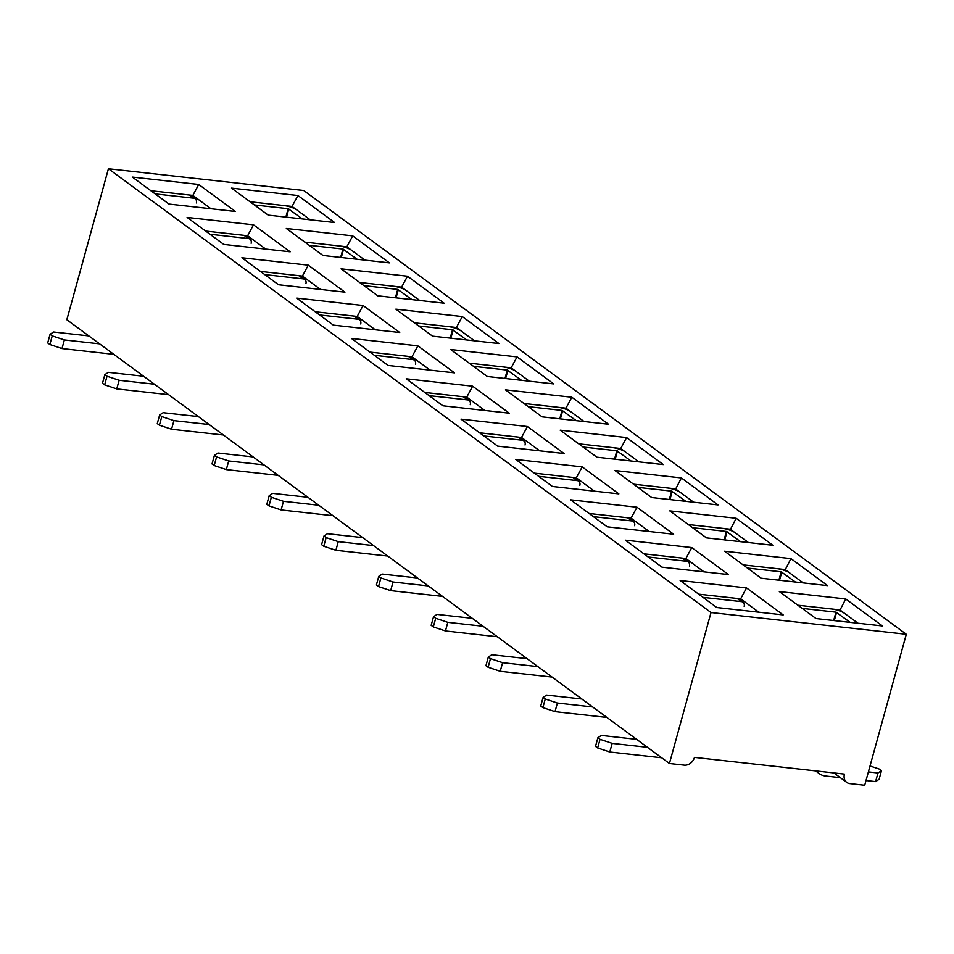 <?xml version="1.0" encoding="UTF-8"?>
<svg xmlns="http://www.w3.org/2000/svg" width="954" height="954" viewBox="0 0 954 954"><rect width="100%" height="100%" fill="white"/><g stroke="black" fill="none" stroke-linecap="round" stroke-linejoin="round"><path stroke-width="1.43" d="M291.781 207.435L292.055 206.446L250.067 201.771L283.851 205.539A9.695 2.397 -164.6 0 1 296.587 209.785L310.181 219.802L292.055 206.446L297.922 195.522L334.592 222.52L268.193 215.127L231.524 188.117L297.922 195.522M849.871 783.604A9.23 7.525 -53.6 0 1 846.77 782.411A9.23 7.525 -53.6 0 1 844.445 774.099L694.464 757.393A9.23 7.525 -53.6 0 1 684.28 765.156L669.434 763.498L711.016 612.528L906.3 634.279L864.718 785.249L849.871 783.604M669.434 763.498L66.84 319.721L108.422 168.751L303.706 190.502L906.3 634.279M783.198 614.913L716.8 607.519L680.142 580.509L746.529 587.914L783.198 614.913M728.415 574.57L662.016 567.177L625.359 540.167L691.757 547.56L728.415 574.57M673.631 534.228L607.245 526.823L570.575 499.824L636.974 507.218L673.631 534.228M618.86 493.874L552.461 486.48L515.792 459.482L582.19 466.876L618.86 493.874M564.076 453.532L497.678 446.138L461.009 419.14L527.407 426.533L564.076 453.532M509.293 413.189L442.894 405.796L406.237 378.798L472.624 386.191L509.293 413.189M454.509 372.847L388.111 365.454L351.454 338.443L417.852 345.849L454.509 372.847M399.726 332.505L333.34 325.111L296.67 298.101L363.069 305.495L399.726 332.505M344.954 292.162L278.556 284.757L241.887 257.759L308.285 265.152L344.954 292.162M290.171 251.808L223.773 244.415L187.103 217.417L253.502 224.81L290.171 251.808M235.388 211.466L168.989 204.073L132.332 177.074L198.718 184.468L235.388 211.466M882.402 625.955L816.004 618.562L779.335 591.563L845.733 598.957L882.402 625.955M827.619 585.613L761.22 578.219L724.563 551.221L790.949 558.615L827.619 585.613M772.835 545.271L706.437 537.877L669.78 510.879L736.178 518.272L772.835 545.271M718.052 504.928L651.665 497.535L614.996 470.525L681.394 477.93L718.052 504.928M663.28 464.586L596.882 457.193L560.213 430.182L626.611 437.576L663.28 464.586M608.497 424.244L542.099 416.85L505.429 389.84L571.828 397.234L608.497 424.244M553.714 383.902L487.315 376.496L450.658 349.498L517.044 356.891L553.714 383.902M498.93 343.547L432.532 336.154L395.874 309.156L462.273 316.549L498.93 343.547M444.147 303.205L377.76 295.812L341.091 268.813L407.489 276.207L444.147 303.205M389.375 262.863L322.977 255.469L286.307 228.471L352.706 235.865L389.375 262.863M711.016 612.528L108.422 168.751M346.564 247.778L346.839 246.8L304.851 242.113L338.634 245.882A9.695 2.397 -164.6 0 1 351.358 250.127L364.965 260.144L346.839 246.8L352.706 235.865M857.992 623.236L839.866 609.892L797.878 605.218L831.661 608.974A9.695 2.397 -164.6 0 1 844.385 613.231L857.992 623.236M839.592 610.882L845.733 598.957M401.336 288.132L401.61 287.142L359.634 282.467L393.418 286.224A9.695 2.397 -164.6 0 1 406.142 290.469L419.736 300.486L401.61 287.142L407.489 276.207M803.208 582.894L785.082 569.55L743.094 564.875L776.878 568.632A9.695 2.397 -164.6 0 1 789.614 572.889L803.208 582.894M784.808 570.54L790.949 558.615M748.425 542.552L730.299 529.208L688.311 524.533L722.095 528.289A9.695 2.397 -164.6 0 1 734.83 532.535L748.425 542.552M730.025 530.197L736.178 518.272M693.641 502.209L675.515 488.853L633.539 484.179L667.311 487.947A9.695 2.397 -164.6 0 1 680.047 492.192L693.641 502.209M675.241 489.843L681.394 477.93M456.119 328.474L456.394 327.484L414.406 322.81L448.189 326.566A9.695 2.397 -164.6 0 1 460.925 330.823L474.52 340.828L456.394 327.484L462.273 316.549M510.903 368.816L511.177 367.827L469.189 363.152L502.973 366.908A9.695 2.397 -164.6 0 1 515.709 371.166L529.303 381.171L511.177 367.827L517.044 356.891M565.686 409.159L565.961 408.169L523.973 403.494L557.756 407.263A9.695 2.397 -164.6 0 1 570.48 411.508L584.087 421.525L565.961 408.169L571.828 397.234M620.47 449.501L620.732 448.511L578.756 443.837L612.54 447.605A9.695 2.397 -164.6 0 1 625.264 451.85L638.87 461.867L620.732 448.511L626.611 437.576M192.469 196.774L192.851 195.403L150.863 190.728L189.333 195.01A4.615 3.756 -53.6 0 1 190.883 195.606L195.2 198.778A4.615 3.756 -53.6 0 1 196.369 202.94M247.253 237.117L247.635 235.745L205.647 231.071L244.117 235.352A4.615 3.756 -53.6 0 1 245.667 235.948L249.972 239.132A4.615 3.756 -53.6 0 1 251.14 243.282M210.977 208.747L192.851 195.403L198.718 184.468M302.036 277.459L302.406 276.088L260.43 271.413L298.9 275.694A4.615 3.756 -53.6 0 1 300.45 276.29L304.755 279.474A4.615 3.756 -53.6 0 1 305.924 283.624M265.761 249.089L247.635 235.745L253.502 224.81M356.808 317.801L357.19 316.43L315.202 311.755L353.672 316.036A4.615 3.756 -53.6 0 1 355.222 316.633L359.539 319.817A4.615 3.756 -53.6 0 1 360.707 323.966M320.532 289.444L302.406 276.088L308.285 265.152M411.591 358.155L411.973 356.772L369.985 352.098L408.455 356.391A4.615 3.756 -53.6 0 1 410.005 356.987L414.322 360.159A4.615 3.756 -53.6 0 1 415.491 364.309M375.316 329.786L357.19 316.43L363.069 305.495M466.375 398.498L466.756 397.126L424.768 392.44L463.239 396.733A4.615 3.756 -53.6 0 1 464.789 397.329L469.106 400.501A4.615 3.756 -53.6 0 1 470.274 404.651M430.099 370.128L411.973 356.772L417.852 345.849M521.158 438.84L521.54 437.469L479.552 432.794L518.022 437.075A4.615 3.756 -53.6 0 1 519.572 437.671L523.877 440.843A4.615 3.756 -53.6 0 1 525.046 444.993M484.882 410.47L466.756 397.126L472.624 386.191M575.942 479.182L576.311 477.811L534.335 473.136L572.805 477.417A4.615 3.756 -53.6 0 1 574.356 478.014L578.661 481.186A4.615 3.756 -53.6 0 1 579.829 485.347M539.666 450.813L521.54 437.469L527.407 426.533M630.713 519.525L631.095 518.153L589.107 513.479L627.577 517.76A4.615 3.756 -53.6 0 1 629.127 518.356L633.444 521.54A4.615 3.756 -53.6 0 1 634.613 525.69M594.437 491.155L576.311 477.811L582.19 466.876M685.497 559.867L685.878 558.495L643.89 553.821L682.36 558.102A4.615 3.756 -53.6 0 1 683.911 558.698L688.228 561.882A4.615 3.756 -53.6 0 1 689.396 566.032M649.221 531.509L631.095 518.153L636.974 507.218M740.28 600.209L740.662 598.838L698.674 594.163L737.144 598.456A4.615 3.756 -53.6 0 1 738.694 599.04L743.011 602.224A4.615 3.756 -53.6 0 1 744.18 606.374M704.004 571.851L685.878 558.495L691.757 547.56M758.788 612.194L740.662 598.838L746.529 587.914M49.858 344.513L61.986 348.556L64.359 339.934L52.231 335.88L50.073 334.294L47.7 342.927L49.858 344.513L52.231 335.88M99.621 343.857L64.359 339.934M113.705 354.22A18.472 15.037 126.4 0 1 112.095 354.137L61.986 348.556M50.073 334.294L53.579 331.992L88.841 335.915M195.2 198.778A4.615 3.756 -53.6 0 0 193.65 198.182L155.18 193.9M104.642 384.856L116.758 388.898L119.143 380.276L107.015 376.222L104.857 374.636L102.483 383.269L104.642 384.856L107.015 376.222M154.405 384.2L119.143 380.276M168.488 394.574A18.472 15.037 126.4 0 1 166.867 394.479L116.758 388.898M104.857 374.636L108.351 372.334L143.625 376.258M249.972 239.132A4.615 3.756 -53.6 0 0 248.434 238.536L209.963 234.243M159.413 425.198L171.541 429.24L173.914 420.619L161.798 416.576L159.64 414.978L157.267 423.612L159.413 425.198L161.798 416.576M209.188 424.542L173.914 420.619M223.26 434.917A18.472 15.037 126.4 0 1 221.65 434.821L171.541 429.24M159.64 414.978L163.134 412.677L198.408 416.6M304.755 279.474A4.615 3.756 -53.6 0 0 303.205 278.878L264.735 274.585M302.37 218.931L288.168 208.711L254.384 204.955M357.154 259.273L342.939 249.054L309.168 245.297M411.925 299.616L397.723 289.408L363.939 285.64M214.197 465.54L226.325 469.595L228.698 460.961L216.582 456.918L214.423 455.332L212.038 463.954L214.197 465.54L216.582 456.918M263.972 464.896L228.698 460.961M278.043 475.259A18.472 15.037 126.4 0 1 276.433 475.175L226.325 469.595M214.423 455.332L217.917 453.019L253.18 456.954M359.539 319.817A4.615 3.756 -53.6 0 0 357.988 319.22L319.518 314.939M466.709 339.958L452.506 329.75L418.723 325.982M268.98 505.882L281.108 509.937L283.481 501.303L271.353 497.261L269.195 495.675L266.822 504.296L268.98 505.882L271.353 497.261M318.755 505.238L283.481 501.303M332.827 515.601A18.472 15.037 126.4 0 1 331.217 515.518L281.108 509.937M269.195 495.675L272.701 493.361L307.963 497.296M414.322 360.159A4.615 3.756 -53.6 0 0 412.772 359.563L374.302 355.282M521.492 380.312L507.289 370.092L473.506 366.324M323.764 546.237L335.891 550.279L338.265 541.645L326.137 537.603L323.978 536.017L321.605 544.639L323.764 546.237L326.137 537.603M373.527 545.581L338.265 541.645M387.61 555.943A18.472 15.037 126.4 0 1 386 555.86L335.891 550.279M323.978 536.017L327.484 533.703L362.747 537.639M469.106 400.501A4.615 3.756 -53.6 0 0 467.555 399.905L429.085 395.624M576.276 420.654L562.073 410.435L528.289 406.666M378.547 586.579L390.663 590.621L393.048 582L380.92 577.945L378.762 576.359L376.389 584.981L378.547 586.579L380.92 577.945M428.31 585.923L393.048 582M442.394 596.286A18.472 15.037 126.4 0 1 440.772 596.202L390.663 590.621M378.762 576.359L382.256 574.058L417.53 577.981M523.877 440.843A4.615 3.756 -53.6 0 0 522.327 440.247L483.869 435.966M631.047 460.997L616.844 450.777L583.073 447.021M433.319 626.921L445.446 630.964L447.82 622.342L435.704 618.287L433.545 616.701L431.172 625.335L433.319 626.921L435.704 618.287M483.094 626.265L447.82 622.342M497.165 636.64A18.472 15.037 126.4 0 1 495.555 636.545L445.446 630.964M433.545 616.701L437.039 614.4L472.313 618.323M578.661 481.186A4.615 3.756 -53.6 0 0 577.11 480.589L538.64 476.308M685.831 501.339L671.628 491.119L637.844 487.363M488.102 667.263L500.23 671.306L502.603 662.684L490.475 658.642L488.329 657.044L485.944 665.677L488.102 667.263L490.475 658.642M537.877 666.607L502.603 662.684M551.949 676.982A18.472 15.037 126.4 0 1 550.339 676.887L500.23 671.306M488.329 657.044L491.823 654.742L527.085 658.665M633.444 521.54A4.615 3.756 -53.6 0 0 631.894 520.944L593.424 516.651M740.614 541.681L726.411 531.461L692.628 527.705M542.886 707.606L555.013 711.648L557.386 703.026L545.259 698.984L543.1 697.398L540.727 706.02L542.886 707.606L545.259 698.984M592.661 706.95L557.386 703.026M606.732 717.325A18.472 15.037 126.4 0 1 605.122 717.241L555.013 711.648M543.1 697.398L546.606 695.084L581.868 699.008M688.228 561.882A4.615 3.756 -53.6 0 0 686.677 561.286L648.207 556.993M795.397 582.023L781.195 571.816L747.411 568.047M597.669 747.948L609.797 752.002L612.17 743.369L600.042 739.326L597.884 737.74L595.511 746.362L597.669 747.948L600.042 739.326M647.432 747.304L612.17 743.369M661.516 757.667A18.472 15.037 126.4 0 1 659.906 757.583L609.797 752.002M597.884 737.74L601.39 735.427L636.652 739.362M743.011 602.224A4.615 3.756 -53.6 0 0 741.461 601.628L702.991 597.347M870.024 765.979L879.326 769.079L881.484 770.677L879.111 779.299L875.605 781.6L866.017 780.539M840.355 777.677L825.496 776.019A18.472 15.037 126.4 0 1 819.295 773.646A18.472 15.037 126.4 0 1 816.672 771.011M875.605 781.6L877.99 772.978L868.39 771.905M881.484 770.677L877.99 772.978M850.181 622.366L835.978 612.158L802.195 608.39M193.65 198.182L189.333 195.01M248.434 238.536L244.117 235.352M303.205 278.878L298.9 275.694M288.764 208.914L286.498 217.166M288.168 208.711L285.854 217.095M343.547 249.256L341.282 257.508M342.939 249.054L340.638 257.437M398.331 289.599L396.065 297.851M397.723 289.408L395.421 297.779M357.988 319.22L353.672 316.036M453.114 329.953L450.837 338.193M452.506 329.75L450.205 338.121M412.772 359.563L408.455 356.391M507.898 370.295L505.62 378.535M507.289 370.092L504.976 378.464M467.555 399.905L463.239 396.733M562.669 410.637L560.403 418.878M562.073 410.435L559.759 418.806M522.327 440.247L518.022 437.075M617.453 450.98L615.187 459.232M616.844 450.777L614.543 459.16M577.11 480.589L572.805 477.417M672.236 491.322L669.97 499.574M671.628 491.119L669.326 499.502M631.894 520.944L627.577 517.76M727.02 531.664L724.742 539.916M726.411 531.461L724.11 539.845M686.677 561.286L682.36 558.102M781.803 572.018L779.525 580.259M781.195 571.816L778.881 580.187M741.461 601.628L737.144 598.456M836.575 612.361L834.309 620.601M835.978 612.158L833.665 620.529M833.903 772.931L846.77 782.411M815.563 770.88L819.295 773.646"/></g></svg>
